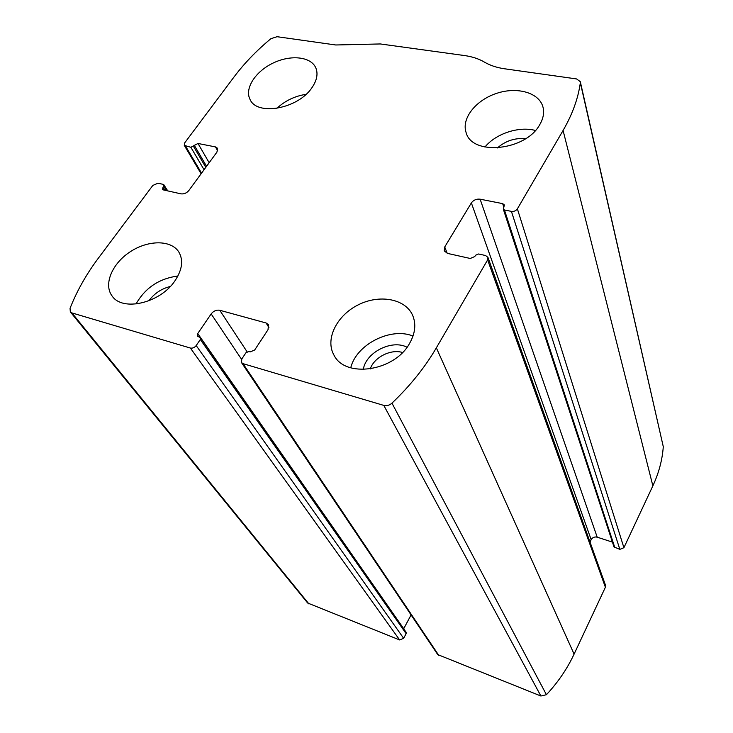 <?xml version="1.0" encoding="UTF-8"?>
<svg xmlns="http://www.w3.org/2000/svg" width="733" height="733" viewBox="0 0 733 733"><rect width="100%" height="100%" fill="white"/><g stroke="black" fill="none" stroke-linecap="round" stroke-linejoin="round"><path stroke-width="1.1" d="M487.619 259.894L436.346 347.836C424.929 367.398 410.132 385.833 391.963 403.15C389.434 405.34 386.712 406.091 383.799 405.404L243.026 363.66L241.505 362.578L241.798 359.005L245.921 352.756L248.89 351.501L250.237 351.895L254.69 349.998L268.021 329.694L268.507 324.701L266.088 322.978L219.753 310.261C216.446 309.711 213.578 310.929 211.168 313.926L197.727 333.561L197.47 336.172L200.503 337.748L200.329 339.489L196.187 345.573C194.538 347.625 192.596 348.45 190.378 348.047L71.907 312.918L70.331 311.901L70.047 308.346C76.883 290.974 86.311 274.27 98.323 258.227L152.821 185.44L157.971 183.213L163.23 184.368L163.88 184.789L162.515 189.306L163.486 189.939L181.033 193.86C184.029 194.208 186.649 193.081 188.894 190.461L216.95 152.088L217.6 148.304L215.465 146.912L197.992 143.466L190.846 147.278L184.267 145.372L184.716 142.843L234.074 76.901C244.346 63.258 256.614 50.522 270.889 38.693L277.037 36.705L335.741 44.979L380.326 43.953L464.63 55.571C472.189 56.624 478.796 58.805 484.449 62.113C490.102 65.439 496.855 67.674 504.716 68.81L576.614 78.944L580.298 81.675L580.334 82.737C578.209 98.332 572.455 114.238 563.081 130.465L517.379 208.85C515.959 210.829 513.97 211.672 511.423 211.388L504.451 209.986L503.269 209.07L504.423 205.002L502.664 203.627L480.124 199.184C476.423 198.78 473.509 200.027 471.365 202.913L444.72 246.984L444.216 250.86L447.506 253.398L470.256 258.474L474.782 256.55L475.552 255.258L478.567 253.975L485.603 255.533L487.949 257.393L487.619 259.894L605.394 587.252L574.095 654.111C567.214 668.789 557.987 682.322 546.424 694.71L540.899 696.02L437.738 654.587L241.505 362.578M200.503 337.748L406.1 632.249L406.128 633.651L403.645 638.306L399.65 639.955L307.649 603.012L70.331 311.901M580.298 81.675L663.283 446.699C662.339 459.866 658.866 472.913 652.865 485.86L623.911 547.707L619.843 549.374L511.423 211.388M503.269 209.07L614.007 546.919L619.843 549.374M590.019 542.053L591.174 539.662C592.548 537.417 594.555 536.593 597.203 537.179L612.431 542.118M487.949 257.393L605.513 585.255L605.394 587.252M403.672 628.786L411.085 614.932M409.573 343.411C415.29 333.341 416.298 323.949 412.587 315.217C405.221 298.624 379.318 294.061 358.107 304.919C336.768 315.502 324.957 339.095 333.872 354.928C344.941 378.558 394.418 371.457 409.573 343.411M539.8 124.564C543.309 118.517 544.381 112.717 543.006 107.174C539.341 92.66 517.196 86.402 496.553 93.375C475.836 100.128 461.304 118.434 466.069 132.435C471.74 156.175 525.799 150.916 539.8 124.564M174.875 280.922C182.306 269.781 183.589 260.096 178.733 251.859C170.972 239.746 148.066 239.911 130.172 251.813C112.14 263.514 103.28 284.358 112.067 295.94C122.429 311.937 160.17 303.123 174.875 280.922M311.956 87.676C316.94 80.383 318.223 73.786 315.813 67.876C310.966 56.588 290.781 54.489 273.18 63.02C255.487 71.376 244.373 88.446 249.999 99.349C256.889 116.336 298.157 108.832 311.956 87.676M306.018 94.337C294.849 96.05 285.11 100.733 276.799 108.392M170.285 286.484C161.37 288.729 154.223 293.512 148.854 300.823M177.89 276.029C159.171 278.513 145.207 287.849 135.999 304.03M525.598 138.684C514.951 137.758 505.541 140.846 497.368 147.956M535.392 130.474C518.955 125.966 495.783 133.635 484.925 147.067M402.509 352.5C390.808 348.78 374.087 357.301 370.238 368.956M407.017 347.231C391.843 339.141 365.666 352.472 363.311 369.514M413.009 336.062C390.799 326.845 356.302 344.409 350.731 367.81M574.095 654.111L436.346 347.836M308.941 603.946L71.907 312.918M399.65 639.955L190.378 348.047M652.865 485.86L563.081 130.465M663.283 446.699L580.334 82.737M623.911 547.707L517.379 208.85M546.424 694.71L391.963 403.15M540.899 696.02L383.799 405.404M438.911 655.54L243.026 363.66M614.877 547.753L504.451 209.986M503.846 207.247L502.664 203.627M597.203 537.179L480.124 199.184M591.174 539.662L471.365 202.913M447.24 253.325L444.72 246.984M268.929 327.578L266.088 322.978M247.058 351.758L219.753 310.261M241.588 359.362L211.168 313.926M403.718 628.703L197.727 333.561M406.128 633.651L200.329 339.489M403.645 638.306L196.187 345.573M201.548 173.144L185.605 146.224M204.058 169.726L190.846 147.278M205.79 167.353L193.393 146.169M206.55 166.309L194.181 145.116M209.171 162.735L197.992 143.466M217.664 150.796L215.465 146.912M164.733 190.214L162.845 187.245M166.483 190.607L163.661 186.155M201.108 173.758L184.267 145.372M167.747 190.892L163.88 184.789"/></g></svg>
